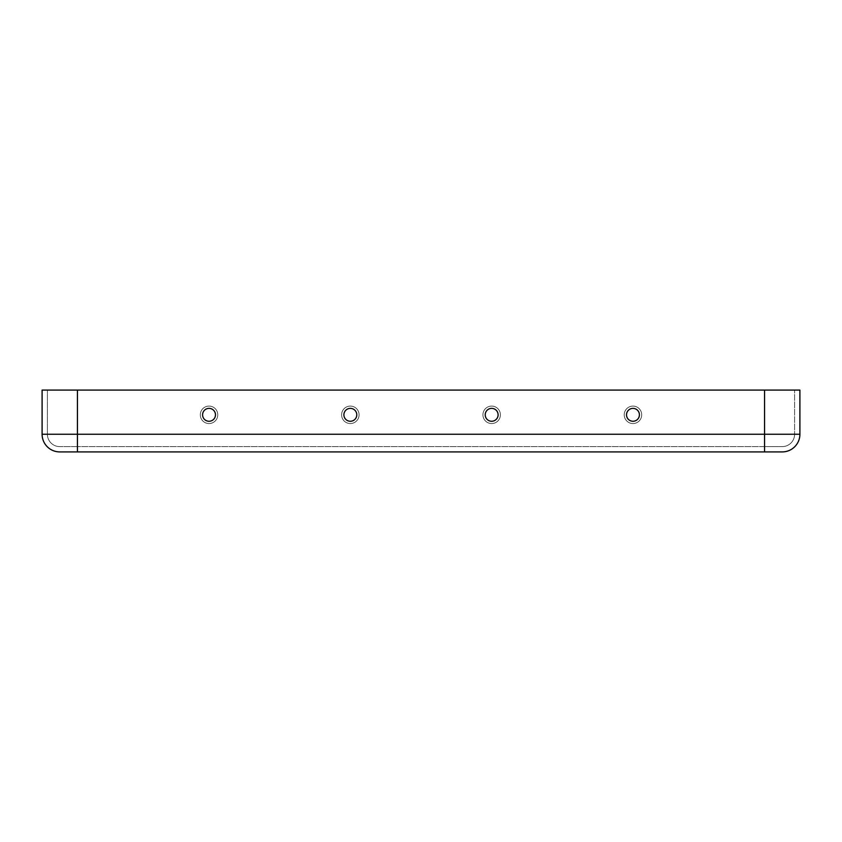 <?xml version="1.0" encoding="UTF-8"?>
<svg xmlns="http://www.w3.org/2000/svg" width="842" height="842" viewBox="0 0 842 842"><rect width="100%" height="100%" fill="white"/><g stroke="black" fill="none" stroke-linecap="round" stroke-linejoin="round"><path stroke-width="0.63" stroke-dasharray="4.21 3.16" d="M764.568 451.912L764.568 434.251L764.568 446.618L782.239 446.618L77.432 446.618L764.568 446.618L764.568 434.251L794.606 434.251L794.606 390.088L794.606 434.251A12.367 12.367 0 0 1 782.239 446.618A12.367 12.367 0 0 0 794.606 434.251A12.367 12.367 0 0 1 782.239 446.618A12.367 12.367 0 0 0 794.606 434.251L47.394 434.251L47.394 390.088L47.394 434.251A12.367 12.367 0 0 0 59.761 446.618A12.367 12.367 0 0 1 47.394 434.251A12.367 12.367 0 0 0 59.761 446.618A12.367 12.367 0 0 1 47.394 434.251L77.432 434.251L77.432 390.088L42.1 390.088M500.39 414.822A8.725 8.725 0 0 1 487.297 422.379A8.725 8.725 0 0 1 487.297 407.254A8.725 8.725 0 0 1 500.39 414.822A8.725 8.725 0 0 1 487.297 422.379A8.725 8.725 0 0 1 487.297 407.254A8.725 8.725 0 0 1 500.39 414.822M641.699 414.822A8.725 8.725 0 0 1 628.606 422.379A8.725 8.725 0 0 1 628.606 407.254A8.725 8.725 0 0 1 641.699 414.822A8.725 8.725 0 0 1 628.606 422.379A8.725 8.725 0 0 1 628.606 407.254A8.725 8.725 0 0 1 641.699 414.822M799.9 434.251L764.568 434.251L764.568 390.088L764.568 434.251L77.432 434.251L77.432 446.618L59.761 446.618L77.432 446.618L77.432 390.088L799.9 390.088M341.61 414.822A8.725 8.725 0 0 0 354.703 422.379A8.725 8.725 0 0 0 354.703 407.254A8.725 8.725 0 0 0 341.61 414.822A8.725 8.725 0 0 0 354.703 422.379A8.725 8.725 0 0 0 354.703 407.254A8.725 8.725 0 0 0 341.61 414.822M200.301 414.822A8.725 8.725 0 0 0 213.394 422.379A8.725 8.725 0 0 0 213.394 407.254A8.725 8.725 0 0 0 200.301 414.822A8.725 8.725 0 0 0 213.394 422.379A8.725 8.725 0 0 0 213.394 407.254A8.725 8.725 0 0 0 200.301 414.822M764.568 390.088L77.432 390.088L764.568 390.088L764.568 434.251L42.1 434.251M632.973 408.37A6.452 6.452 0 0 1 638.552 418.042A6.452 6.452 0 0 1 627.385 418.042A6.452 6.452 0 0 1 632.973 408.37M350.346 408.37A6.452 6.452 0 0 0 344.757 418.042A6.452 6.452 0 0 0 355.924 418.042A6.452 6.452 0 0 0 350.346 408.37M209.026 408.37A6.452 6.452 0 0 0 203.448 418.042A6.452 6.452 0 0 0 214.615 418.042A6.452 6.452 0 0 0 209.026 408.37M491.654 408.37A6.452 6.452 0 0 1 497.243 418.042A6.452 6.452 0 0 1 486.076 418.042A6.452 6.452 0 0 1 491.654 408.37M77.432 451.912L77.432 390.088"/><path stroke-width="1.26" d="M764.568 451.912L764.568 434.251L42.1 434.251A17.661 17.661 0 0 0 59.761 451.912L782.239 451.912L59.761 451.912A17.661 17.661 0 0 1 42.1 434.251L42.1 390.088L799.9 390.088L799.9 434.251L799.9 390.088M491.654 408.37A6.452 6.452 0 0 1 497.243 418.042A6.452 6.452 0 0 1 486.076 418.042A6.452 6.452 0 0 1 491.654 408.37M782.239 451.912A17.661 17.661 0 0 0 799.9 434.251A17.661 17.661 0 0 1 782.239 451.912A17.661 17.661 0 0 0 799.9 434.251L764.568 434.251L764.568 390.088M42.1 434.251L42.1 390.088M350.346 408.37A6.452 6.452 0 0 0 344.757 418.042A6.452 6.452 0 0 0 355.924 418.042A6.452 6.452 0 0 0 350.346 408.37M209.026 408.37A6.452 6.452 0 0 0 203.448 418.042A6.452 6.452 0 0 0 214.615 418.042A6.452 6.452 0 0 0 209.026 408.37M632.973 408.37A6.452 6.452 0 0 1 638.552 418.042A6.452 6.452 0 0 1 627.385 418.042A6.452 6.452 0 0 1 632.973 408.37M77.432 451.912L77.432 390.088"/></g></svg>
